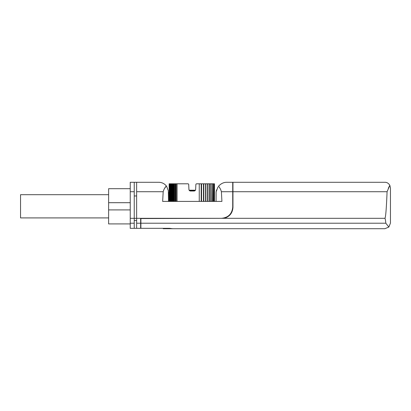 <?xml version="1.0" encoding="UTF-8"?>
<svg xmlns="http://www.w3.org/2000/svg" width="411" height="411" viewBox="0 0 411 411"><rect width="100%" height="100%" fill="white"/><g stroke="black" fill="none" stroke-linecap="round" stroke-linejoin="round"><path stroke-width="0.62" d="M385.821 223.214C385.497 219.957 385.174 218.323 384.845 218.313C385.621 218.174 386.366 209.312 387.08 191.721L389.834 185.33L390.45 187.884L390.45 223.116L388.852 227.036L385.821 223.214L140.886 223.214L140.886 228.321L130.241 228.321L130.241 218.313L134.243 218.313L134.243 228.321M384.845 182.284C386.879 182.237 388.539 183.255 389.834 185.33C388.539 183.255 386.879 182.237 384.845 182.284L232.96 182.284L232.96 207.339C232.564 213.083 229.595 216.736 224.062 218.313L140.886 218.549L140.886 223.214M389.536 185.921L388.318 188.187M216.114 191.845L216.073 201.416L216.073 192.194L216.525 189.928C218.421 185.849 218.421 185.849 216.525 189.928C218.421 185.849 218.421 185.849 216.525 189.928L216.114 191.845L217.989 186.943M218.493 186.281C220.964 183.558 223.774 182.222 226.923 182.284C223.774 182.222 220.964 183.558 218.493 186.281C219.844 187.745 220.815 189.558 221.39 191.721L221.925 201.416L162.653 201.416L163.188 191.721C163.845 189.404 164.898 187.478 166.337 185.942C164.379 183.573 161.862 182.356 158.79 182.284L130.241 182.284L130.241 218.313M166.589 186.281L168.325 190.719L168.505 201.416L168.505 192.194M163.224 228.321L163.224 228.716L197.131 228.716M200.856 228.716L384.845 228.716L172.641 228.716L169.507 228.321L168.751 228.321L168.751 228.716M226.923 182.284L232.724 182.284L232.724 207.103C232.045 213.895 228.305 217.635 221.514 218.313L140.649 218.313L140.649 228.321M195.441 190.206L189.137 190.206L195.441 190.206A1.603 1.603 0 0 0 195.651 189.476L195.867 184.57A0.801 0.801 0 0 1 196.669 183.804L203.82 183.804L203.81 201.416M203.82 201.416L203.82 183.804L205.901 183.804L205.87 201.416M205.901 201.416L205.901 183.804L207.755 183.804M207.822 201.416L207.822 183.804L209.425 183.804M209.502 201.416L209.502 183.804L210.864 183.804M210.946 201.416L210.946 183.804L212.225 183.804L212.091 201.416M212.225 201.416L212.225 183.804L213.186 183.804L213.083 201.416M213.186 201.416L213.186 183.804L213.905 183.804L213.833 201.416M213.905 201.416L213.905 183.804L214.306 183.804L214.259 201.416M214.306 201.416L214.306 183.804L214.45 201.416M196.669 183.804L197.604 183.804M169.507 228.321L140.886 228.321M384.845 218.313L224.062 218.313M166.285 186.013L164.498 188.526M136.642 182.284L134.243 182.284L136.642 182.284L136.642 228.321M134.243 182.284L134.243 218.313L140.649 218.313M384.845 228.716L388.852 227.036M108.622 188.685L130.241 188.685L108.622 188.685L108.622 223.913L130.241 223.913M108.622 194.691L20.55 194.691L20.55 217.912L108.622 217.912M186.974 183.804L187.914 183.804A0.801 0.801 0 0 1 188.711 184.57L188.926 189.476A1.603 1.603 0 0 0 189.137 190.206M169.173 201.416L169.152 183.804L187.914 183.804M169.245 201.416L169.245 183.804L169.229 201.416M199.253 183.804L199.253 201.416M177.079 183.804L177.079 201.416M195.867 184.57L195.651 189.476A1.603 1.603 0 0 1 194.054 191.007L190.524 191.007A1.603 1.603 0 0 1 188.926 189.476M176.196 183.804L176.196 201.416M174.593 183.804L174.593 201.416M173.231 183.804L173.231 201.416M172.034 183.804L172.034 201.416M171.074 183.804L171.074 201.416M387.08 191.721L232.96 191.721M195.112 190.606L189.466 190.606M134.243 223.214L130.241 223.214M232.724 191.721L221.39 191.721M136.642 195.97L134.243 195.97M136.642 220.45L134.243 220.45M140.649 223.214L136.642 223.214M163.188 191.721L136.642 191.721M134.243 191.721L130.241 191.721M108.622 202.7L130.241 202.7M108.622 209.903L130.241 209.903M210.771 183.804L210.771 201.416M209.291 183.804L209.291 201.416M207.576 183.804L207.576 201.416M205.603 183.804L205.603 201.416M203.466 183.804L203.466 201.416M201.565 183.804L201.565 201.416L201.575 183.804M201.195 183.804L201.195 201.416M175.939 183.804L175.939 201.416M175.343 183.804L175.343 201.416M174.264 183.804L174.264 201.416M173.73 183.804L173.73 201.416M172.826 183.804L172.826 201.416M172.358 183.804L172.358 201.416M171.623 183.804L171.623 201.416M171.151 183.804L171.151 201.416M170.673 183.804L170.673 201.416M170.272 183.804L170.272 201.416L170.272 183.804M169.943 183.804L169.943 201.416M169.635 183.804L169.635 201.416L169.63 183.804M214.465 201.416L214.465 183.804M169.152 201.416L169.152 183.804"/></g></svg>
